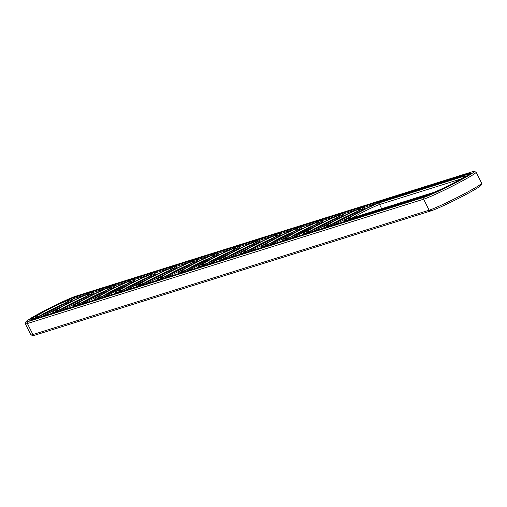<?xml version="1.0" encoding="UTF-8"?>
<svg xmlns="http://www.w3.org/2000/svg" width="507" height="507" viewBox="0 0 507 507"><rect width="100%" height="100%" fill="white"/><g stroke="black" fill="none" stroke-linecap="round" stroke-linejoin="round"><path stroke-width="0.76" d="M26.003 321.749L25.35 323.707A30.521 1.863 -26.6 0 0 25.35 323.834L30.864 334.835A30.521 1.863 -26.6 0 0 30.965 334.912A30.521 1.863 -26.6 0 0 32.917 334.544L429.125 210.209A30.521 1.863 -26.6 0 0 459.266 196.437A30.521 1.863 -26.6 0 0 481.65 183.293A30.521 1.863 -26.6 0 0 481.65 183.166L476.136 172.165A30.521 1.863 -26.6 0 0 476.035 172.088L474.077 171.442A29.057 1.774 -26.6 0 0 472.22 171.791L76.006 296.126A29.057 1.774 -26.6 0 0 47.316 309.232A29.057 1.774 -26.6 0 0 26.003 321.749A29.057 1.774 -26.6 0 0 27.961 321.59L424.175 197.255A29.057 1.774 -26.6 0 0 454.418 183.344A29.057 1.774 -26.6 0 0 474.077 171.442M30.965 334.912L32.923 335.558A29.057 1.774 -26.6 0 0 34.78 335.209L430.994 210.874A29.057 1.774 -26.6 0 0 459.684 197.768A29.057 1.774 -26.6 0 0 480.997 185.251L481.65 183.293M25.35 323.834A30.521 1.863 -26.6 0 0 27.41 323.536L423.618 199.2A30.521 1.863 -26.6 0 0 454.576 185.011A30.521 1.863 -26.6 0 0 476.136 172.165M427.401 195.544A25.147 1.534 -26.6 0 0 452.909 183.851A25.147 1.534 -26.6 0 0 470.68 173.261A25.147 1.534 -26.6 0 0 468.988 173.502L72.78 297.837A25.147 1.534 -26.6 0 0 47.271 309.53A25.147 1.534 -26.6 0 0 29.501 320.12A25.147 1.534 -26.6 0 0 31.193 319.879L427.401 195.544M460.939 178.984L379.566 204.517A17.092 1.046 -26.6 0 0 366.624 210.253A17.092 1.046 -26.6 0 0 352.384 217.909M356.066 212.053A17.092 1.046 -26.6 0 0 338.746 220.38A17.092 1.046 -26.6 0 0 332.503 223.853M335.216 218.599A17.092 1.046 -26.6 0 0 317.889 226.927A17.092 1.046 -26.6 0 0 311.653 230.4M293.509 231.686A17.092 1.046 -26.6 0 0 276.188 240.014A17.092 1.046 -26.6 0 0 269.946 243.487M314.359 225.146A17.092 1.046 -26.6 0 0 297.039 233.467A17.092 1.046 -26.6 0 0 290.796 236.94M272.658 238.233A17.092 1.046 -26.6 0 0 255.332 246.56A17.092 1.046 -26.6 0 0 249.095 250.033M105.83 290.587A17.092 1.046 -26.6 0 0 88.51 298.908A17.092 1.046 -26.6 0 0 82.267 302.381M84.98 297.127A17.092 1.046 -26.6 0 0 67.653 305.455A17.092 1.046 -26.6 0 0 61.417 308.928M210.094 257.867A17.092 1.046 -26.6 0 0 192.774 266.188A17.092 1.046 -26.6 0 0 186.532 269.661M230.951 251.32A17.092 1.046 -26.6 0 0 213.624 259.647A17.092 1.046 -26.6 0 0 207.388 263.12M251.802 244.773A17.092 1.046 -26.6 0 0 234.481 253.101A17.092 1.046 -26.6 0 0 228.239 256.574M168.387 270.953A17.092 1.046 -26.6 0 0 151.067 279.281A17.092 1.046 -26.6 0 0 144.825 282.754M189.244 264.407A17.092 1.046 -26.6 0 0 171.917 272.734A17.092 1.046 -26.6 0 0 165.681 276.207M64.123 303.674A17.092 1.046 -26.6 0 0 46.802 311.995A17.092 1.046 -26.6 0 0 40.56 315.474M126.68 284.04A17.092 1.046 -26.6 0 0 109.36 292.368A17.092 1.046 -26.6 0 0 103.117 295.841M147.537 277.494A17.092 1.046 -26.6 0 0 130.21 285.821A17.092 1.046 -26.6 0 0 123.974 289.294M469.736 174.281A25.147 1.534 -26.6 0 0 469.425 174.376L468.398 174.7M377.1 203.345L364.134 207.42M356.25 209.892L343.277 213.96M335.393 216.438L322.427 220.507M314.543 222.979L301.57 227.047M293.686 229.525L280.72 233.594M272.836 236.066L259.863 240.141M251.985 242.612L239.012 246.681M231.129 249.152L218.156 253.227M210.278 255.699L197.305 259.768M189.422 262.246L176.455 266.314M168.571 268.786L155.598 272.855M147.714 275.333L134.748 279.401M126.864 281.873L113.891 285.948M106.007 288.42L93.041 292.488M85.157 294.966L73.211 298.712A25.147 1.534 -26.6 0 0 72.197 299.054M32.03 319.169A25.147 1.534 -26.6 0 0 30.883 319.974M380.123 202.566A18.556 1.134 -26.6 0 0 360.807 211.451A18.556 1.134 -26.6 0 0 348.252 219.056A18.556 1.134 -26.6 0 0 349.443 218.828L432.851 192.654A18.556 1.134 -26.6 0 0 451.179 184.282A18.556 1.134 -26.6 0 0 464.786 176.29A18.556 1.134 -26.6 0 0 463.537 176.392L380.123 202.566L379.566 204.517L381.67 208.713M337.592 219.233A18.556 1.134 -26.6 0 0 327.402 225.596A18.556 1.134 -26.6 0 0 344.437 218.257A18.556 1.134 -26.6 0 0 360.521 209.011A18.556 1.134 -26.6 0 0 337.592 219.233M316.736 225.773A18.556 1.134 -26.6 0 0 306.545 232.143A18.556 1.134 -26.6 0 0 323.586 224.797A18.556 1.134 -26.6 0 0 339.671 215.557A18.556 1.134 -26.6 0 0 316.736 225.773M275.028 238.867A18.556 1.134 -26.6 0 0 264.838 245.23A18.556 1.134 -26.6 0 0 281.879 237.884A18.556 1.134 -26.6 0 0 297.964 228.644A18.556 1.134 -26.6 0 0 275.028 238.867M295.885 232.32A18.556 1.134 -26.6 0 0 285.695 238.683A18.556 1.134 -26.6 0 0 302.73 231.344A18.556 1.134 -26.6 0 0 318.814 222.098A18.556 1.134 -26.6 0 0 295.885 232.32M254.178 245.407A18.556 1.134 -26.6 0 0 243.987 251.776A18.556 1.134 -26.6 0 0 261.023 244.431A18.556 1.134 -26.6 0 0 277.107 235.185A18.556 1.134 -26.6 0 0 254.178 245.407M87.35 297.761A18.556 1.134 -26.6 0 0 77.159 304.124A18.556 1.134 -26.6 0 0 94.201 296.785A18.556 1.134 -26.6 0 0 110.285 287.539A18.556 1.134 -26.6 0 0 87.35 297.761M66.499 304.301A18.556 1.134 -26.6 0 0 56.309 310.671A18.556 1.134 -26.6 0 0 73.344 303.325A18.556 1.134 -26.6 0 0 89.428 294.085A18.556 1.134 -26.6 0 0 66.499 304.301M191.621 265.041A18.556 1.134 -26.6 0 0 181.43 271.403A18.556 1.134 -26.6 0 0 198.465 264.065A18.556 1.134 -26.6 0 0 214.55 254.818A18.556 1.134 -26.6 0 0 191.621 265.041M212.471 258.494A18.556 1.134 -26.6 0 0 202.28 264.863A18.556 1.134 -26.6 0 0 219.316 257.518A18.556 1.134 -26.6 0 0 235.4 248.278A18.556 1.134 -26.6 0 0 212.471 258.494M233.321 251.954A18.556 1.134 -26.6 0 0 223.131 258.317A18.556 1.134 -26.6 0 0 240.172 250.978A18.556 1.134 -26.6 0 0 256.257 241.731A18.556 1.134 -26.6 0 0 233.321 251.954M149.914 278.128A18.556 1.134 -26.6 0 0 139.723 284.49A18.556 1.134 -26.6 0 0 156.758 277.152A18.556 1.134 -26.6 0 0 172.843 267.905A18.556 1.134 -26.6 0 0 149.914 278.128M170.764 271.581A18.556 1.134 -26.6 0 0 160.573 277.95A18.556 1.134 -26.6 0 0 177.608 270.605A18.556 1.134 -26.6 0 0 193.693 261.365A18.556 1.134 -26.6 0 0 170.764 271.581M45.643 310.848A18.556 1.134 -26.6 0 0 35.452 317.211A18.556 1.134 -26.6 0 0 52.494 309.872A18.556 1.134 -26.6 0 0 68.578 300.626A18.556 1.134 -26.6 0 0 45.643 310.848M108.206 291.214A18.556 1.134 -26.6 0 0 98.016 297.584A18.556 1.134 -26.6 0 0 115.051 290.238A18.556 1.134 -26.6 0 0 131.136 280.992A18.556 1.134 -26.6 0 0 108.206 291.214M129.057 284.674A18.556 1.134 -26.6 0 0 118.866 291.037A18.556 1.134 -26.6 0 0 135.908 283.698A18.556 1.134 -26.6 0 0 151.992 274.452A18.556 1.134 -26.6 0 0 129.057 284.674M72.07 298.8A22.46 1.369 -26.6 0 0 44.312 311.266A22.46 1.369 -26.6 0 0 31.897 318.916A22.46 1.369 -26.6 0 0 52.601 310.088A22.46 1.369 -26.6 0 0 72.07 298.8L72.507 299.675A22.46 1.369 153.4 0 1 61.537 306.551A22.46 1.369 153.4 0 1 40.104 317.084M61.119 306.906L61.607 306.64M92.92 292.254A22.46 1.369 -26.6 0 0 65.162 304.72A22.46 1.369 -26.6 0 0 52.753 312.375A22.46 1.369 -26.6 0 0 73.452 303.541A22.46 1.369 -26.6 0 0 92.92 292.254L93.358 293.128A22.46 1.369 153.4 0 1 82.388 300.011A22.46 1.369 153.4 0 1 60.954 310.538M113.777 285.714A22.46 1.369 -26.6 0 0 86.019 298.179A22.46 1.369 -26.6 0 0 73.604 305.829A22.46 1.369 -26.6 0 0 94.308 296.994A22.46 1.369 -26.6 0 0 113.777 285.714L114.214 286.582A22.46 1.369 153.4 0 1 103.244 293.464A22.46 1.369 153.4 0 1 81.811 303.991M134.628 279.167A22.46 1.369 -26.6 0 0 106.869 291.633A22.46 1.369 -26.6 0 0 94.46 299.282A22.46 1.369 -26.6 0 0 115.159 290.454A22.46 1.369 -26.6 0 0 134.628 279.167L135.065 280.041A22.46 1.369 153.4 0 1 124.095 286.924A22.46 1.369 153.4 0 1 102.661 297.451M155.484 272.627A22.46 1.369 -26.6 0 0 127.726 285.092A22.46 1.369 -26.6 0 0 115.311 292.742A22.46 1.369 -26.6 0 0 136.009 283.907A22.46 1.369 -26.6 0 0 155.484 272.627L155.922 273.495A22.46 1.369 153.4 0 1 144.945 280.377A22.46 1.369 153.4 0 1 123.518 290.904M176.335 266.08A22.46 1.369 -26.6 0 0 148.576 278.546A22.46 1.369 -26.6 0 0 136.168 286.195A22.46 1.369 -26.6 0 0 156.866 277.367A22.46 1.369 -26.6 0 0 176.335 266.08L176.772 266.955A22.46 1.369 153.4 0 1 165.802 273.831A22.46 1.369 153.4 0 1 144.368 284.364M197.191 259.54A22.46 1.369 -26.6 0 0 169.433 272.005A22.46 1.369 -26.6 0 0 157.018 279.655A22.46 1.369 -26.6 0 0 177.716 270.82A22.46 1.369 -26.6 0 0 197.191 259.54L197.629 260.408A22.46 1.369 153.4 0 1 186.652 267.29A22.46 1.369 153.4 0 1 165.219 277.817M218.042 252.993A22.46 1.369 -26.6 0 0 190.283 265.459A22.46 1.369 -26.6 0 0 177.875 273.108A22.46 1.369 -26.6 0 0 198.573 264.274A22.46 1.369 -26.6 0 0 218.042 252.993L218.479 253.861A22.46 1.369 153.4 0 1 207.509 260.744A22.46 1.369 153.4 0 1 186.075 271.27M238.898 246.446A22.46 1.369 -26.6 0 0 211.134 258.912A22.46 1.369 -26.6 0 0 198.725 266.562A22.46 1.369 -26.6 0 0 219.423 257.733A22.46 1.369 -26.6 0 0 238.898 246.446L239.329 247.321A22.46 1.369 153.4 0 1 228.359 254.203A22.46 1.369 153.4 0 1 206.926 264.73M259.749 239.906A22.46 1.369 -26.6 0 0 231.991 252.372A22.46 1.369 -26.6 0 0 219.575 260.021A22.46 1.369 -26.6 0 0 240.28 251.187A22.46 1.369 -26.6 0 0 259.749 239.906L260.186 240.774A22.46 1.369 153.4 0 1 249.216 247.657A22.46 1.369 153.4 0 1 227.782 258.183M280.599 233.359A22.46 1.369 -26.6 0 0 252.841 245.825A22.46 1.369 -26.6 0 0 240.432 253.475A22.46 1.369 -26.6 0 0 261.13 244.647A22.46 1.369 -26.6 0 0 280.599 233.359L281.036 234.234A22.46 1.369 153.4 0 1 270.066 241.117A22.46 1.369 153.4 0 1 248.633 251.643M301.456 226.819A22.46 1.369 -26.6 0 0 273.698 239.285A22.46 1.369 -26.6 0 0 261.282 246.934A22.46 1.369 -26.6 0 0 281.981 238.1A22.46 1.369 -26.6 0 0 301.456 226.819L301.893 227.687A22.46 1.369 153.4 0 1 290.917 234.57A22.46 1.369 153.4 0 1 269.49 245.096M322.306 220.272A22.46 1.369 -26.6 0 0 294.548 232.738A22.46 1.369 -26.6 0 0 282.139 240.388A22.46 1.369 -26.6 0 0 302.837 231.56A22.46 1.369 -26.6 0 0 322.306 220.272L322.744 221.147A22.46 1.369 153.4 0 1 311.773 228.023A22.46 1.369 153.4 0 1 290.34 238.556M343.163 213.726A22.46 1.369 -26.6 0 0 315.405 226.192A22.46 1.369 -26.6 0 0 302.99 233.841A22.46 1.369 -26.6 0 0 323.688 225.013A22.46 1.369 -26.6 0 0 343.163 213.726L343.6 214.6A22.46 1.369 153.4 0 1 332.624 221.483A22.46 1.369 153.4 0 1 311.197 232.01M364.013 207.186A22.46 1.369 -26.6 0 0 336.255 219.651A22.46 1.369 -26.6 0 0 323.846 227.301A22.46 1.369 -26.6 0 0 344.545 218.466A22.46 1.369 -26.6 0 0 364.013 207.186L364.451 208.054A22.46 1.369 153.4 0 1 353.48 214.936A22.46 1.369 153.4 0 1 332.047 225.463M429.625 194.365A22.46 1.369 -26.6 0 0 452.409 183.921A22.46 1.369 -26.6 0 0 468.278 174.465A22.46 1.369 -26.6 0 0 466.77 174.681L383.355 200.854A22.46 1.369 -26.6 0 0 360.572 211.299A22.46 1.369 -26.6 0 0 344.697 220.754A22.46 1.369 -26.6 0 0 346.211 220.539L429.625 194.365L429.784 194.688M424.175 197.255L423.618 199.2L429.125 210.209L430.994 210.874M27.961 321.59L27.41 323.536L32.917 334.544L34.78 335.209M468.988 173.502L469.425 174.376M72.78 297.837L73.211 298.712M463.195 177.589L463.537 176.392M346.42 220.957L346.211 220.539M468.588 175.08L468.278 174.465M345.02 221.394L344.697 220.754M31.897 318.916L32.22 319.556M52.753 312.375L53.07 313.009M73.604 305.829L73.927 306.469M94.46 299.282L94.777 299.922M115.311 292.742L115.634 293.382M136.168 286.195L136.484 286.835M157.018 279.655L157.341 280.289M177.875 273.108L178.191 273.748M198.725 266.562L199.042 267.202M219.575 260.021L219.899 260.661M240.432 253.475L240.749 254.115M261.282 246.934L261.606 247.568M282.139 240.388L282.456 241.028M302.99 233.841L303.313 234.481M323.846 227.301L324.163 227.941"/></g></svg>
